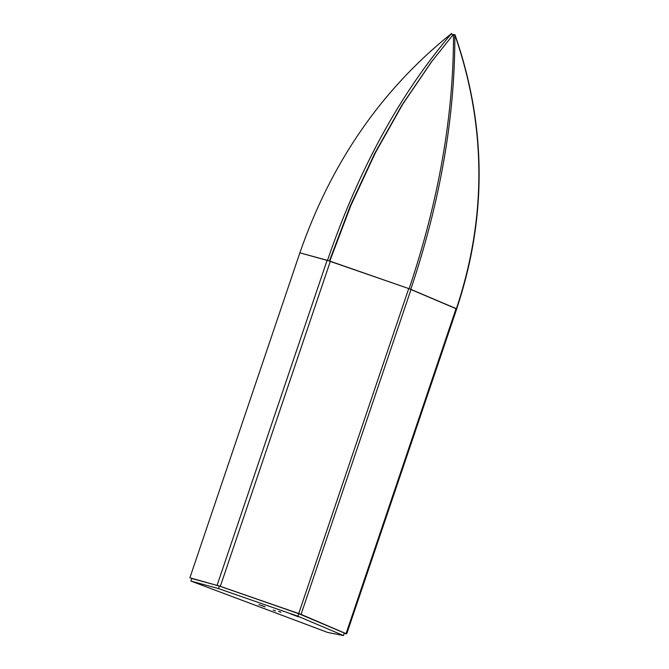<?xml version="1.0" encoding="UTF-8"?>
<svg xmlns="http://www.w3.org/2000/svg" width="669" height="669" viewBox="0 0 669 669"><rect width="100%" height="100%" fill="white"/><g stroke="black" fill="none" stroke-linecap="round" stroke-linejoin="round"><path stroke-width="1" d="M298.232 616.743L291.492 614.209L298.867 616.835M280.788 612.168L278.647 611.366L280.988 612.194M275.277 610.822L273.144 610.019L275.477 610.847M264.698 606.758L259.396 604.768L265.2 606.825M190.891 581.06L218.504 588.603L219.365 586.061L298.709 613.674L344.318 633.008L343.456 635.55L327.701 632.464L190.891 581.06L191.752 578.518L219.365 586.061M218.504 588.603L297.847 616.208L298.709 613.674M297.847 616.208L343.456 635.55M291.492 614.209L290.856 614.117M259.396 604.768L258.895 604.692M456.434 308.869L408.726 288.573L330.352 261.286L299.871 252.84C331.138 162.483 381.723 89.353 451.625 33.45L452.637 35.557M189.887 577.79L218.989 585.96L189.887 577.79L299.871 252.84L327.526 260.383M327.116 260.266L217.124 585.224L301.05 614.393L346.45 633.819L346.099 633.501L456.091 308.543M408.726 288.573L298.734 613.523L219.909 586.253L220.352 586.253L330.352 261.286M344.192 633.376L346.45 633.819L298.951 613.774L301.05 614.393L411.034 289.443M431.873 61.297L402.111 104.857L374.832 153.168L350.464 205.45L329.407 260.969L350.355 205.701L374.598 153.627L401.718 105.501L431.304 62.05L453.523 34.286C453.615 115.386 438.822 200.198 409.144 288.715L329.357 261.102M451.625 33.45L451.625 33.45C400.137 93.677 358.76 169.316 327.492 260.366M409.144 288.715L408.7 288.715M329.8 261.102L350.916 205.375L375.334 152.867L402.654 104.339L432.45 60.528M410.791 289.343C440.47 200.817 455.146 115.963 454.828 34.771C486.355 125.981 486.881 217.291 456.4 308.685L410.774 289.334M456.651 308.919C487.157 217.408 486.606 126.006 455.004 34.721L453.532 35.24M344 632.874L346.099 633.501M346.726 633.836L456.718 308.877"/></g></svg>
